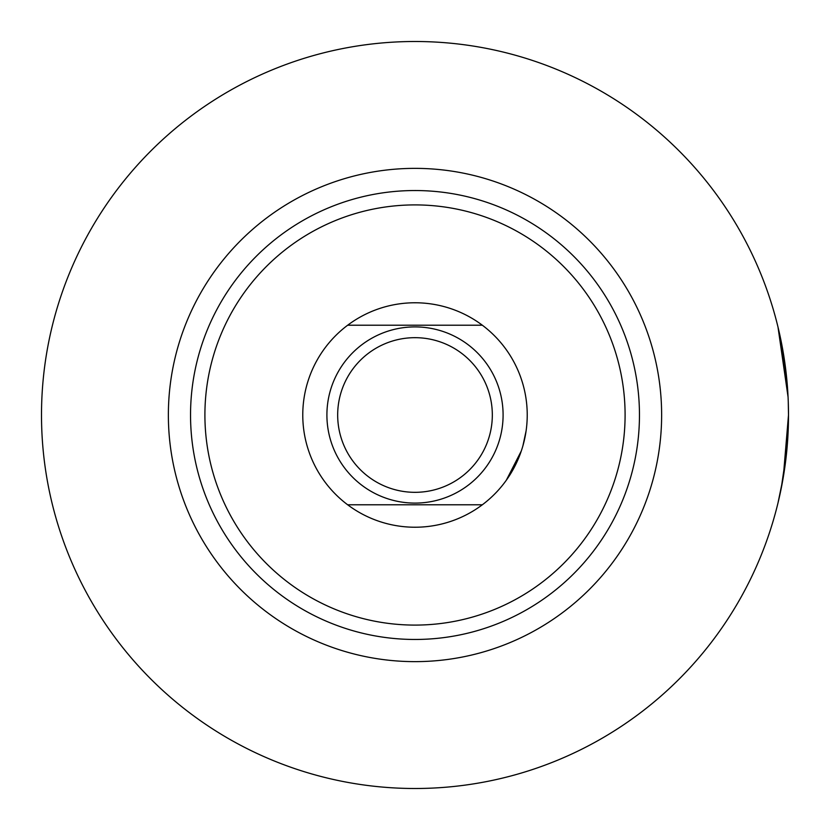 <?xml version="1.0" encoding="UTF-8"?>
<svg xmlns="http://www.w3.org/2000/svg" width="830" height="830" viewBox="0 0 830 830"><rect width="100%" height="100%" fill="white"/><g stroke="black" fill="none" stroke-linecap="round" stroke-linejoin="round"><path stroke-width="1.25" d="M526.096 430.905L522.869 445.99M521.313 450.949L506.29 480.29M786.975 448.75L781.217 488.382M778.395 501.268L783.271 477.271L788.5 415A373.5 373.5 0 0 0 415 41.5A373.5 373.5 0 0 0 41.5 415A373.5 373.5 0 0 0 415 788.5A373.5 373.5 0 0 0 788.5 415L783.271 477.271L777.99 502.97M625.094 415A210.094 210.094 0 0 0 415 204.906A210.094 210.094 0 0 0 204.906 415A210.094 210.094 0 0 0 415 625.094A210.094 210.094 0 0 0 625.094 415M190.537 415A224.463 224.463 0 0 1 415 190.537A224.463 224.463 0 0 1 639.463 415A224.463 224.463 0 0 1 415 639.463A224.463 224.463 0 0 1 190.537 415M787.981 395.339L781.341 342.23M788.075 397.217L782.223 346.784L777.99 327.03L785.325 366.383M788.261 401.585L788.5 415L788.261 401.585M661.635 415A246.635 246.635 0 0 0 415 168.366A246.635 246.635 0 0 0 168.366 415A246.635 246.635 0 0 0 415 661.635A246.635 246.635 0 0 0 661.635 415M777.99 327.03L788.075 397.082M482.334 504.785A112.226 112.226 0 0 1 347.666 504.785A112.226 112.226 0 0 0 527.226 415A112.226 112.226 0 0 0 347.666 325.215A112.226 112.226 0 0 1 482.334 325.215L347.666 325.215A112.226 112.226 0 0 0 347.666 504.785L482.334 504.785M492.325 415A77.325 77.325 0 0 0 415 337.675A77.325 77.325 0 0 0 337.675 415A77.325 77.325 0 0 0 415 492.325A77.325 77.325 0 0 0 492.325 415M503.094 415A88.094 88.094 0 0 0 415 326.906A88.094 88.094 0 0 0 326.906 415A88.094 88.094 0 0 0 415 503.094A88.094 88.094 0 0 0 503.094 415"/></g></svg>

